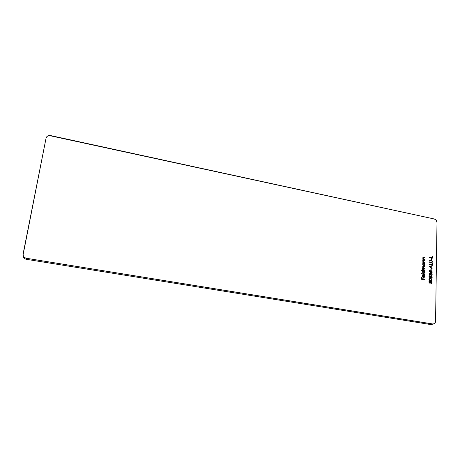 <?xml version="1.0" encoding="UTF-8"?>
<svg xmlns="http://www.w3.org/2000/svg" width="460" height="460" viewBox="0 0 460 460"><rect width="100%" height="100%" fill="white"/><g stroke="black" fill="none" stroke-linecap="round" stroke-linejoin="round"><path stroke-width="0.69" d="M431.187 324.484L433.55 324.012C434.798 323.673 435.47 322.742 435.568 321.229L437 222.559C436.862 220.725 435.982 219.535 434.361 219.006L436.247 220.288L437 222.559L435.568 321.229L435.068 322.96L433.262 324.053L26.536 258.296L25.007 257.744L23.822 256.691L23.167 255.3L23.144 253.776L46.052 138.172L47.093 136.401L49.088 135.51L434.361 219.006L50.629 135.573C48.231 135.269 46.707 136.131 46.052 138.172L23.006 255.283C23.052 257.433 24.196 258.779 26.438 259.319L430.336 324.501L432.71 324.024L26.536 258.296L26.438 259.319L24.921 258.773L23.742 257.726L23.092 256.341L23.069 254.834M431.348 259.814L431.371 258.508L431.06 258.445L431.037 259.756L431.348 259.814L431.371 258.508L431.06 258.445L431.037 259.756L431.348 259.814M432.273 264.948L432.302 263.333L431.992 263.269L431.969 264.58L429.249 264.057L429.243 264.362L432.273 264.948L432.302 263.333L431.992 263.269L431.969 264.58L429.249 264.057L429.243 264.362L432.273 264.948M431.169 270.244L431.192 268.922L430.882 268.864L430.859 270.187L431.169 270.244L431.192 268.922L430.882 268.864L430.859 270.187L431.169 270.244M429.065 274.407L430.583 275.045L430.485 273.947L431.054 273.539L431.882 274.482L431.319 275.54L432.187 274.746L431.905 273.723L431.141 273.246L430.428 273.407L430.18 274.557L429.381 274.223L429.404 273.05L429.088 272.993L429.065 274.407L430.583 275.045L430.439 274.258L431.123 273.55L431.882 274.568L431.319 275.54L432.193 274.649L431.141 273.246L430.686 273.263L430.18 274.557L429.381 274.223L429.404 273.05L429.088 272.993L429.065 274.407M429.485 278.438L430.525 278.409L429.565 278.409L428.898 279.306L430.485 280.761L431.474 280.772L432.107 279.904L431.791 279.036L429.991 278.352L428.91 279.157L429.18 280.117L430.221 280.709L431.67 280.692L432.107 279.904L431.394 280.795M424.988 259.647L423.47 258.951L423.016 258.054L423.372 257.514L425.023 257.767L425.028 257.462L422.941 257.393L422.769 258.233L423.166 258.986L422.757 259.216L424.988 259.647L423.591 259.02L423.016 258.054L423.315 257.531L425.023 257.767L425.028 257.462L423.188 257.226L422.746 257.951L423.166 258.986L422.757 259.216L424.988 259.647M422.677 263.12L423.091 263.2L422.631 263.983L422.935 265.115L423.74 265.667L424.574 265.443L424.931 264.58L424.522 263.476L424.919 263.241L422.683 262.815L423.091 263.2L422.619 264.126L423.74 265.667L424.246 265.638L424.931 264.58L424.522 263.476L424.919 263.241L422.683 262.815L422.677 263.12M421.613 270.67L422.953 270.923L422.464 271.986L423.142 273.217L424.419 273.171L424.781 272.303L424.373 271.193L424.764 270.957L421.619 270.359L421.613 270.67L422.953 270.923L422.458 271.854L423.585 273.401L424.074 273.378L424.781 272.303L424.373 271.193L424.764 270.957L421.619 270.359L421.613 270.67M424.425 276.414L423.579 277.19L423.62 274.919L422.493 275.436L422.464 276.563L423.119 277.34L424.35 277.282L424.695 276.247L424.103 275.143L424.425 276.414L423.579 277.19L423.62 274.919L422.838 275.051L422.372 275.988L422.774 277.058L424.016 277.46L424.701 276.431L424.103 275.143L424.425 276.414M424.591 279.835L424.597 279.519L423.102 279.243L423.125 277.863L422.815 277.805L422.786 279.185L421.837 279.013L421.866 277.627L421.55 277.57L421.515 279.266L424.591 279.835L424.597 279.519L423.102 279.243L423.125 277.863L422.815 277.805L422.786 279.185L421.837 279.013L421.866 277.627L421.55 277.57L421.515 279.266L424.591 279.835M424.695 274.545L424.701 274.235L421.55 273.642L421.544 273.953L424.695 274.545L424.701 274.235L421.55 273.642L421.544 273.953L424.695 274.545M424.781 270.25L423.142 269.485L422.797 268.743L423.166 268.255L424.816 268.525L423.206 267.783L422.838 266.944L423.16 266.536L424.844 266.806L424.856 266.495L422.918 266.277L422.567 267.059L423.085 267.938L422.527 268.64L422.935 269.589L422.539 269.825L424.781 270.25L422.797 268.743L423.079 268.278L424.816 268.525L422.838 267.018L423.114 266.547L424.844 266.806L424.856 266.495L422.97 266.26L422.562 266.915L423.085 267.938L422.527 268.64L422.935 269.589L422.539 269.825L424.781 270.25M424.931 262.539L423.413 261.843L422.959 260.946L423.315 260.4L424.965 260.653L424.971 260.348L422.884 260.285L422.688 260.981L423.108 261.878L422.7 262.108L424.931 262.539L423.534 261.912L422.959 260.946L423.257 260.417L424.965 260.653L424.971 260.348L423.131 260.113L422.688 260.843L423.108 261.878L422.7 262.108L424.931 262.539M429.301 281.146L429.663 281.1L429.082 281.301L428.852 282.037L429.536 283.084L430.278 282.716L431.296 283.567L432.049 282.773L431.451 281.319L430.853 281.192L430.296 281.715L429.508 281.152L430.14 281.761L429.375 281.117L428.852 281.94L429.623 283.107L430.278 282.716L431.451 283.538L432.066 282.555L431.744 281.572L431.118 281.192L430.14 281.761L429.887 281.353M429.019 277.064L430.537 277.702L430.439 276.604L431.083 276.201L431.831 277.052L431.273 278.196L432.135 277.495L431.865 276.374L431.003 275.879L430.157 276.38L430.134 277.213L429.335 276.88L429.358 275.701L429.042 275.643L429.019 277.064L430.537 277.702L430.393 276.908L431.083 276.201L431.836 277.225L431.279 277.886L431.584 278.156L432.153 277.299L431.1 275.897L430.646 275.914L430.134 277.213L429.335 276.88L429.358 275.701L429.042 275.643L429.019 277.064M429.111 271.756L430.629 272.395L430.525 271.302L431.1 270.894L431.917 271.751L431.365 272.889L432.222 272.193L431.952 271.078L431.089 270.583L430.249 271.078L430.226 271.912L429.427 271.572L429.45 270.399L429.134 270.342L429.111 271.756L430.629 272.395L430.485 271.607L431.169 270.905L431.928 271.923L431.365 272.579L431.681 272.849L432.239 271.998L431.187 270.601L430.727 270.618L430.226 271.912L429.427 271.572L429.45 270.399L429.134 270.342L429.111 271.756M429.203 266.604L432.21 268.807L431.256 267.766L431.279 266.214L432.262 265.564L429.203 266.558L432.21 268.807L431.256 267.766L431.279 266.214L432.262 265.564L429.203 266.604M431.112 262.528L432.233 262.28L432.181 260.912L429.318 259.986L429.312 260.297L431.704 260.837L432.095 261.608L431.629 262.28L429.284 261.866L429.278 262.177L431.75 262.591L432.406 261.654L431.147 260.348L429.318 259.986L429.312 260.297L431.595 260.774L432.095 261.608L431.733 262.257L429.284 261.866L429.278 262.177L431.112 262.528M432.383 258.14L432.411 256.53L432.101 256.467L432.078 257.772L429.37 257.238L429.364 257.548L432.383 258.14L432.411 256.53L432.101 256.467L432.078 257.772L429.37 257.238L429.364 257.548L432.383 258.14M431.9 324.202L431.411 324.426M433.55 324.012L430.336 324.501L26.438 259.319L26.536 258.296C24.276 257.749 23.126 256.392 23.08 254.23M421.55 277.65L421.866 277.627L421.682 279.059L422.786 279.185L421.682 279.059L421.55 277.65M422.809 277.88L423.125 277.863L422.947 279.295L424.597 279.519L424.442 279.806L422.947 279.295L422.809 277.88M424.459 276.966L424.034 275.27L424.701 276.431L424.022 277.443M423.585 277.248L423.47 274.971L422.981 274.971L423.62 274.919L423.424 277.236L423.855 277.19M422.688 275.483L422.539 276.431L423.022 277.081M423.148 277.15L422.498 276.075L423.073 275.247M423.338 275.178L423.303 277.104L422.648 276.023L423.338 275.178L423.303 277.104L422.648 276.023L423.338 275.178M421.55 273.723L424.701 274.235L424.546 274.517L421.55 273.723M421.619 270.44L424.764 270.957L424.609 271.233L421.619 270.44M424.528 272.843L424.218 271.245L424.781 272.303L423.999 273.401M424.091 273.355L424.419 273.05M423.344 273.113L422.602 271.756M422.654 271.578L423.119 271.118L422.734 271.906L423.643 271.055L424.505 272.239L423.441 273.142L422.585 271.952L423.441 273.142M423.643 271.055L424.494 272.038L424.344 272.774L423.769 273.102L422.746 272.101L423.004 271.227L423.643 271.055M422.544 269.594L422.935 269.589L422.544 269.594M422.901 266.288L424.856 266.495L424.695 266.777L422.935 266.282M423.039 266.582L422.683 267.07L423.798 268.105L424.822 268.214L424.66 268.496L423.792 268.105M423.01 268.312L422.648 268.795L423.689 269.813L424.787 269.939L424.626 270.221L423.332 269.721M423.154 269.646L422.665 269.002L422.838 268.375M423.608 268.065L422.78 267.496L423.004 266.587M422.683 262.896L424.919 263.241L424.758 263.522L422.683 262.896M424.683 265.121L424.373 263.528L424.931 264.58L424.172 265.661M424.241 265.627L424.568 265.322M423.499 265.385L422.757 264.034M422.809 263.856L423.263 263.407L422.895 264.178L423.798 263.339L424.655 264.517L423.597 265.414L422.74 264.23L423.597 265.414M423.798 263.339L424.655 264.419L423.924 265.374L422.895 264.276L423.16 263.505L423.798 263.339M422.705 261.884L423.108 261.878L422.705 261.884M423.056 260.147L424.971 260.348L424.816 260.624L423.522 260.153M423.183 260.452L422.809 261.004L423.378 261.97L424.936 262.234L424.781 262.51L423.827 262.102M423.384 261.97L422.93 261.51M422.878 261.401L422.924 260.601M422.763 258.991L423.166 258.986L422.763 258.991M423.114 257.261L425.028 257.462L424.873 257.738L423.148 257.255M423.24 257.565L422.866 258.112L423.441 259.078L424.994 259.342L424.839 259.618L422.987 258.618M422.941 258.508L422.981 257.715M431.785 283.193L431.739 281.836L430.732 281.233L431.744 281.572L432.066 282.555L431.376 283.555M430.123 282.762L429.795 283.107L430.123 282.762M429.709 281.221L429.347 281.14M430.698 283.17L430.307 282.279L431.118 281.503L431.75 282.492L431.256 283.251M430.824 281.543L430.353 281.98M429.582 282.842L429.168 282.014L429.496 281.422L430.146 282.187L429.508 282.75L429.013 282.066L429.203 281.543M429.416 282.825L429.013 282.066L429.594 281.405L430.14 282.078L429.686 282.796M429.421 281.451L429.013 282.066L429.473 282.842M431.118 283.245L430.307 282.279L431.118 283.245L430.468 282.4L430.98 281.497L431.744 282.331L431.118 283.245M432.107 279.904L430.37 278.461L432.107 279.904M431.647 280.646L431.75 279.243M431.198 278.737L429.571 278.421M429.922 280.399L429.186 279.87L429.157 279.059M429.324 278.875L429.059 279.404L430.094 280.45M431.244 280.491L430.336 280.502L429.059 279.404L429.692 278.726L431.284 278.996L431.796 279.835L431.319 280.473L430.336 280.502L430.934 280.554M429.617 278.748L431.509 279.168L431.785 279.95L431.319 280.473L429.341 279.824L429.237 279.174L429.697 278.72M429.042 275.724L429.358 275.701L429.18 276.926L430.134 277.213L429.18 276.926L429.042 275.724M430.577 275.942L431.1 275.897L432.153 277.299L431.555 278.156M430.715 276.247L430.341 277.621L430.238 276.954M430.249 276.805L430.341 276.517M430.422 276.402L430.79 276.213M431.658 278.087L431.871 276.702L430.572 275.942M429.088 273.067L429.404 273.05L429.226 274.269L430.18 274.557L429.226 274.269L429.088 273.067M431.704 275.431L431.865 273.953L430.612 273.292L431.141 273.246L432.193 274.649L431.595 275.5M430.761 273.596L430.387 274.965L430.284 274.304M430.296 274.148L430.387 273.861M430.468 273.752L430.836 273.562M429.134 270.423L429.45 270.399L429.272 271.624L430.226 271.912L429.272 271.624L429.134 270.423M431.744 272.786L431.911 271.308L430.652 270.647L431.187 270.601L432.239 271.998L431.641 272.849M430.801 270.952L430.433 272.314L430.33 271.659M430.341 271.503L430.433 271.216M430.514 271.107L430.876 270.917M430.882 268.945L431.192 268.922L431.02 270.215L430.882 268.945M429.203 266.558L432.262 265.564L432.101 265.949L432.107 265.615L429.203 266.558M431.123 266.265L431.1 267.818L432.061 268.697L431.1 267.818L431.123 266.265M430.79 267.593L429.64 266.748L430.962 266.317L430.79 267.593L429.64 266.748L430.79 267.593M430.962 266.317L430.945 267.542L429.795 266.696L430.962 266.317M429.243 264.138L431.969 264.58L429.243 264.138M431.986 263.356L432.302 263.333L432.118 264.92L431.986 263.356M431.474 262.338L429.284 261.953L431.652 262.28M431.727 260.659L429.318 260.072L431.147 260.348L432.406 261.654L431.808 262.585L432.159 262.183M431.859 260.768L432.21 262.039M431.06 258.531L431.371 258.508L431.192 259.785L431.06 258.531M429.364 257.324L432.078 257.772L429.364 257.324M432.101 256.553L432.411 256.53L432.233 258.112L432.101 256.553"/></g></svg>
